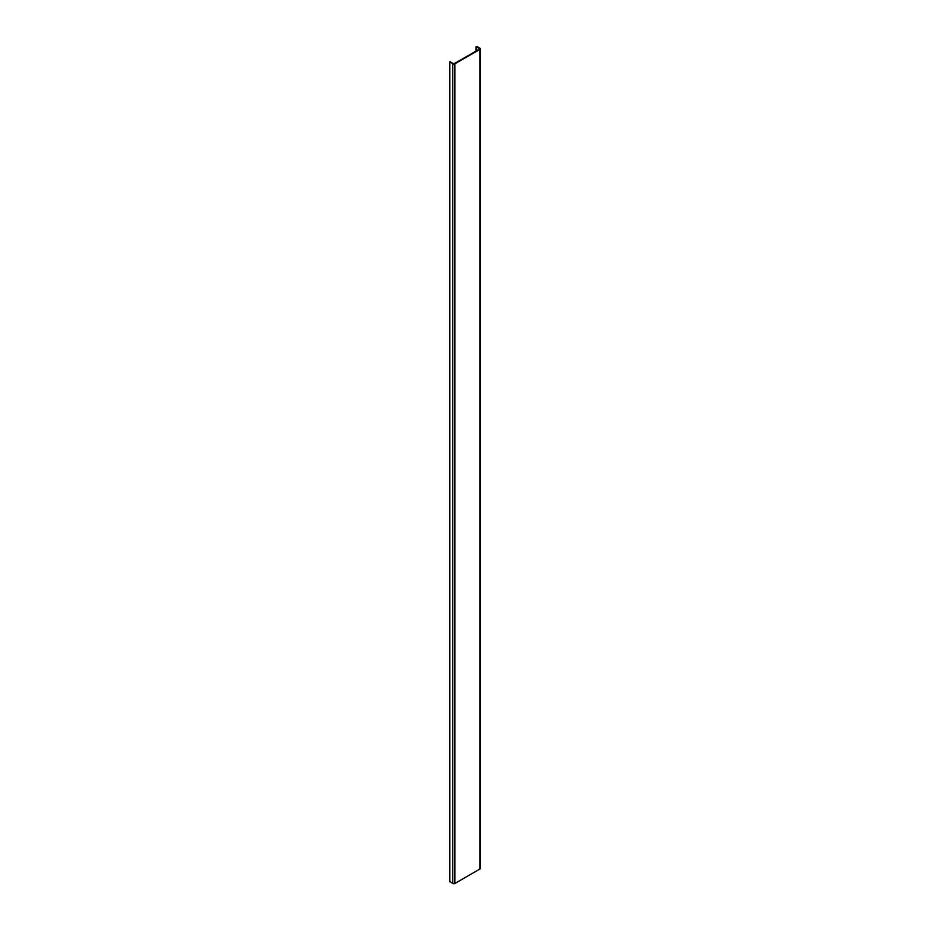 <?xml version="1.0" encoding="UTF-8"?>
<svg xmlns="http://www.w3.org/2000/svg" width="930" height="930" viewBox="0 0 930 930"><rect width="100%" height="100%" fill="white"/><g stroke="black" fill="none" stroke-linecap="round" stroke-linejoin="round"><path stroke-width="1.4" d="M479.276 48.407L479.02 49.337L454.724 63.356L453.119 63.507L449.969 61.706L452.736 63.856A1.511 0.872 0 0 0 454.863 63.856L479.88 49.406A1.511 0.872 0 0 0 480.322 48.79A1.511 0.872 0 0 0 479.88 48.186L476.974 46.5L475.997 46.791L479.276 48.407L479.276 49.22M449.818 881.408L452.736 883.5A1.511 0.872 0 0 0 454.863 883.5L479.88 869.05A1.511 0.872 0 0 0 480.322 868.434L480.322 48.79M449.818 62.171L449.818 881.814M452.736 63.856L452.736 883.5M454.863 63.856L454.863 883.5M479.88 49.406L479.88 869.05M475.997 46.837L475.997 51.034L475.986 46.814M476.021 46.849L476.021 51.022M476.125 46.919L476.125 50.964M476.288 46.895L476.288 50.871M476.346 46.826L476.346 50.836M476.509 46.802L476.509 50.743M449.678 61.973L449.678 881.617"/></g></svg>
